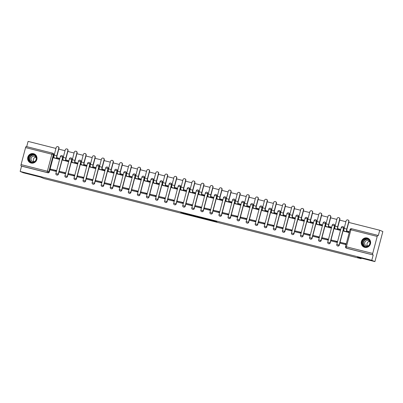 <?xml version="1.0" encoding="UTF-8"?>
<svg xmlns="http://www.w3.org/2000/svg" width="403" height="403" viewBox="0 0 403 403"><rect width="100%" height="100%" fill="white"/><g stroke="black" fill="none" stroke-linecap="round" stroke-linejoin="round"><path stroke-width="0.6" d="M210.003 220.199L217.005 221.967L214.215 220.804L207.429 219.066L212.411 220.713L210.003 220.199M56.682 174.978A1.244 1.199 -67.4 0 0 58.41 174.161L62.903 157.145A1.244 1.199 -67.4 0 0 62.133 155.674M65.744 177.265A1.244 1.199 -67.4 0 0 67.467 176.449L71.966 159.437A1.244 1.199 -67.4 0 0 71.19 157.961M74.807 179.557A1.244 1.199 -67.4 0 0 76.53 178.741L81.023 161.729A1.244 1.199 -67.4 0 0 80.252 160.253M83.864 181.844A1.244 1.199 -67.4 0 0 85.592 181.028L90.086 164.016A1.244 1.199 -67.4 0 0 89.315 162.54M92.927 184.136A1.244 1.199 -67.4 0 0 94.65 183.32L99.148 166.308A1.244 1.199 -67.4 0 0 98.377 164.832M101.989 186.428A1.244 1.199 -67.4 0 0 103.712 185.607L108.206 168.595A1.244 1.199 -67.4 0 0 107.435 167.119M111.052 188.715A1.244 1.199 -67.4 0 0 112.775 187.899L117.268 170.887A1.244 1.199 -67.4 0 0 116.497 169.411M120.109 191.007A1.244 1.199 -67.4 0 0 121.837 190.191L126.33 173.174A1.244 1.199 -67.4 0 0 125.56 171.698M129.172 193.294A1.244 1.199 -67.4 0 0 130.894 192.478L135.393 175.466A1.244 1.199 -67.4 0 0 134.617 173.99M138.234 195.586A1.244 1.199 -67.4 0 0 139.957 194.77L144.45 177.753A1.244 1.199 -67.4 0 0 143.68 176.277M147.291 197.873A1.244 1.199 -67.4 0 0 149.019 197.057L153.513 180.045A1.244 1.199 -67.4 0 0 152.742 178.569M156.354 200.165A1.244 1.199 -67.4 0 0 158.077 199.349L162.575 182.332A1.244 1.199 -67.4 0 0 161.799 180.856M165.416 202.452A1.244 1.199 -67.4 0 0 167.139 201.636L171.633 184.624A1.244 1.199 -67.4 0 0 170.862 183.148M174.474 204.744A1.244 1.199 -67.4 0 0 176.202 203.928L180.695 186.911A1.244 1.199 -67.4 0 0 179.924 185.44M183.536 207.031A1.244 1.199 -67.4 0 0 185.259 206.215L189.758 189.203A1.244 1.199 -67.4 0 0 188.987 187.727M192.599 209.323A1.244 1.199 -67.4 0 0 194.322 208.507L198.815 191.49A1.244 1.199 -67.4 0 0 198.044 190.02M201.661 211.61A1.244 1.199 -67.4 0 0 203.384 210.794L207.877 193.783A1.244 1.199 -67.4 0 0 207.107 192.307M210.719 213.902A1.244 1.199 -67.4 0 0 212.446 213.086L216.94 196.075A1.244 1.199 -67.4 0 0 216.169 194.599M219.781 216.189A1.244 1.199 -67.4 0 0 221.504 215.373L226.002 198.362A1.244 1.199 -67.4 0 0 225.227 196.886M228.844 218.481A1.244 1.199 -67.4 0 0 230.566 217.665L235.06 200.654A1.244 1.199 -67.4 0 0 234.289 199.178M237.901 220.773A1.244 1.199 -67.4 0 0 239.629 219.952L244.122 202.941A1.244 1.199 -67.4 0 0 243.352 201.465M246.963 223.061A1.244 1.199 -67.4 0 0 248.686 222.244L253.185 205.233A1.244 1.199 -67.4 0 0 252.414 203.757M256.026 225.353A1.244 1.199 -67.4 0 0 257.749 224.536L262.242 207.52A1.244 1.199 -67.4 0 0 261.471 206.044M265.083 227.64A1.244 1.199 -67.4 0 0 266.811 226.824L271.305 209.812A1.244 1.199 -67.4 0 0 270.534 208.336M274.146 229.932A1.244 1.199 -67.4 0 0 275.869 229.116L280.367 212.099A1.244 1.199 -67.4 0 0 279.596 210.623M283.208 232.219A1.244 1.199 -67.4 0 0 284.931 231.403L289.425 214.391A1.244 1.199 -67.4 0 0 288.654 212.915M292.271 234.511A1.244 1.199 -67.4 0 0 293.994 233.695L298.487 216.678A1.244 1.199 -67.4 0 0 297.716 215.202M301.328 236.798A1.244 1.199 -67.4 0 0 303.056 235.982L307.549 218.97A1.244 1.199 -67.4 0 0 306.779 217.494M310.391 239.09A1.244 1.199 -67.4 0 0 312.113 238.274L316.612 221.257A1.244 1.199 -67.4 0 0 315.836 219.786M319.453 241.377A1.244 1.199 -67.4 0 0 321.176 240.561L325.669 223.549A1.244 1.199 -67.4 0 0 324.899 222.073M328.51 243.669A1.244 1.199 -67.4 0 0 330.238 242.853L334.732 225.836A1.244 1.199 -67.4 0 0 333.961 224.365M337.573 245.956A1.244 1.199 -67.4 0 0 339.296 245.14L343.794 228.128A1.244 1.199 -67.4 0 0 343.024 226.652M364.715 247.361A4.856 4.67 -67.4 0 0 367.818 238.188A4.856 4.67 -67.4 0 0 361.521 241.201A4.856 4.67 -67.4 0 0 364.715 247.361M31.086 163.054A4.856 4.67 -67.4 0 0 34.184 153.881A4.856 4.67 -67.4 0 0 27.893 156.893A4.856 4.67 -67.4 0 0 31.086 163.054M183.073 213.237L191.319 215.479L187.803 214.104L180.66 212.326L190.085 215.101L183.073 213.237M350 229.604L345.507 246.616L346.399 246.807L350.892 229.791L350 229.604A1.244 1.244 0 0 1 351.512 228.718A1.244 0.338 -75.8 0 1 351.522 228.718L377.823 235.362A1.244 0.338 104.2 0 0 377.203 236.44L350.892 229.791A1.244 0.338 -75.8 0 1 351.512 228.718L377.807 235.362A1.244 0.338 104.2 0 1 377.833 235.367L378.321 235.569L379.727 230.249L382.85 231.549L374.906 261.607L357.597 257.235L361.098 258.691L44.083 178.579L40.582 177.124L23.273 172.751L20.15 171.451L371.788 260.308L373.193 254.988L346.394 248.137A1.244 1.199 112.6 0 1 346.232 248.087L346.721 248.288A1.244 1.199 112.6 0 0 346.877 248.339L346.394 248.137A1.244 0.338 104.2 0 1 346.399 246.807L372.71 253.452A1.244 0.338 104.2 0 0 372.704 254.787M374.906 261.607L371.788 260.308M201.162 217.958L209.051 219.957L205.535 218.587L198.372 216.794L201.162 217.958L201.283 217.514M199.752 217.625L192.296 215.721L189.506 214.552L197.349 216.537L199.772 217.544M53.841 154.858L51.881 154.233A1.244 0.338 -75.8 0 1 52.501 153.155A1.244 1.244 0 0 1 52.672 153.211L53.156 153.417A1.244 1.199 112.6 0 1 53.841 154.858L49.347 171.869L48.859 171.668A1.244 1.199 112.6 0 1 47.383 172.58L21.067 165.93A1.244 0.338 -75.8 0 1 21.072 164.595L25.57 147.584A1.244 0.338 -75.8 0 1 26.185 146.506A1.244 0.338 -75.8 0 1 26.2 146.511L52.486 153.155A1.244 0.338 -75.8 0 1 52.511 153.16A1.244 1.199 112.6 0 1 53.357 154.656L48.859 171.668L47.383 171.245L51.881 154.233L25.57 147.584M379.727 230.249L348.731 222.416M345.905 221.705L339.669 220.129M336.843 219.413L330.611 217.837M327.785 217.126L321.549 215.55M318.723 214.834L312.486 213.258M309.66 212.542L303.424 210.971M300.598 210.255L294.366 208.678M291.54 207.963L285.304 206.391M282.478 205.676L276.241 204.099M273.415 203.384L267.184 201.812M264.358 201.097L258.122 199.52M255.295 198.805L249.059 197.233M246.233 196.518L239.997 194.941M237.176 194.226L230.939 192.649M228.113 191.939L221.877 190.362M219.051 189.647L212.814 188.07M209.988 187.36L203.757 185.783M200.931 185.068L194.694 183.491M191.868 182.781L185.632 181.204M182.806 180.489L176.574 178.912M173.748 178.197L167.512 176.625M164.686 175.91L158.45 174.333M155.623 173.617L149.387 172.046M146.561 171.33L140.33 169.754M137.504 169.038L131.267 167.467M128.441 166.751L122.205 165.175M119.379 164.459L113.147 162.888M110.321 162.172L104.085 160.596M101.259 159.88L95.022 158.303M92.196 157.593L85.965 156.016M83.139 155.301L76.902 153.724M74.076 153.014L67.84 151.437M65.014 150.722L58.778 149.145M55.952 148.435L28.094 141.393L26.704 146.637M20.15 171.451L21.555 166.132L21.067 165.93M377.203 236.44L372.71 253.452M343.804 231.141L348.998 232.586L349.205 231.675M340.595 243.286L345.819 244.611L346.056 243.709L341.129 242.51M331.533 240.994L336.757 242.319L336.999 241.417L332.072 240.223M334.742 228.849L339.936 230.294L340.147 229.388M322.471 238.707L327.699 240.032L327.936 239.13L323.01 237.931M325.679 226.562L330.873 228.007L331.085 227.096M313.413 236.415L318.637 237.74L318.874 236.838L313.947 235.644M316.622 224.27L321.816 225.715L322.022 224.809M304.351 234.123L309.575 235.453L309.816 234.551L304.89 233.352M307.56 221.982L312.753 223.428L312.965 222.516M295.288 231.836L300.517 233.161L300.754 232.259L295.827 231.065M298.497 219.69L303.691 221.136L303.902 220.229M286.226 229.544L291.455 230.869L291.691 229.967L286.765 228.773M289.435 217.403L294.633 218.849L294.84 217.937M277.168 227.257L282.392 228.582L282.634 227.68L277.702 226.481M280.377 215.111L285.571 216.557L285.777 215.65M268.106 224.965L273.335 226.29L273.572 225.388L268.645 224.194M271.315 212.824L276.508 214.27L276.72 213.358M259.043 222.678L264.272 224.003L264.509 223.101L259.582 221.902M262.252 210.532L267.446 211.978L267.657 211.071M249.986 220.386L255.21 221.71L255.447 220.809L250.52 219.615M253.195 208.245L258.388 209.691L258.595 208.779M240.923 218.099L246.147 219.423L246.389 218.522L241.462 217.323M244.132 205.953L249.326 207.399L249.538 206.492M231.861 215.806L237.09 217.131L237.327 216.23L232.4 215.036M235.07 203.666L240.264 205.107L240.475 204.2M222.804 213.519L228.027 214.844L228.264 213.943L223.338 212.744M226.007 201.374L231.206 202.82L231.413 201.908M213.741 211.227L218.965 212.552L219.207 211.651L214.275 210.457M216.95 199.082L222.144 200.528L222.355 199.621M204.679 208.94L209.908 210.265L210.144 209.364L205.218 208.165M207.888 196.795L213.081 198.241L213.293 197.329M195.616 206.648L200.845 207.973L201.082 207.071L196.155 205.878M198.825 194.503L204.024 195.949L204.23 195.042M186.559 204.361L191.783 205.686L192.024 204.784L187.093 203.586M189.768 192.216L194.961 193.662L195.168 192.75M177.496 202.069L182.725 203.394L182.962 202.492L178.035 201.299M180.705 189.924L185.899 191.37L186.11 190.463M168.434 199.777L173.663 201.107L173.9 200.205L168.973 199.006M171.643 187.637L176.836 189.083L177.048 188.171M159.376 197.49L164.6 198.815L164.837 197.913L159.91 196.719M162.585 185.345L167.779 186.791L167.986 185.884M150.314 195.198L155.538 196.523L155.78 195.621L150.853 194.427M153.523 183.058L158.717 184.503L158.928 183.592M141.251 192.911L146.48 194.236L146.717 193.334L141.791 192.135M144.46 180.766L149.654 182.211L149.866 181.305M132.194 190.619L137.418 191.944L137.655 191.042L132.728 189.848M135.398 178.479L140.597 179.924L140.803 179.013M123.132 188.332L128.356 189.657L128.597 188.755L123.666 187.556M126.341 176.187L131.534 177.632L131.741 176.726M114.069 186.04L119.298 187.365L119.535 186.463L114.608 185.269M117.278 173.9L122.472 175.345L122.683 174.434M105.007 183.753L110.236 185.078L110.472 184.176L105.546 182.977M108.216 171.607L113.414 173.053L113.621 172.146M95.949 181.461L101.173 182.786L101.41 181.884L96.483 180.69M99.158 169.32L104.352 170.761L104.558 169.854M86.887 179.174L92.111 180.499L92.352 179.597L87.426 178.398M90.096 167.028L95.289 168.474L95.501 167.562M77.824 176.882L83.053 178.207L83.29 177.305L78.363 176.111M81.033 164.736L86.227 166.182L86.438 165.275M68.767 174.595L73.991 175.92L74.228 175.018L69.301 173.819M71.976 162.449L77.169 163.895L77.376 162.983M59.704 172.303L64.928 173.628L65.17 172.726L60.243 171.532M62.913 160.157L68.107 161.603L68.319 160.696M50.642 170.016L55.871 171.34L56.108 170.439L51.181 169.24M53.851 157.87L59.045 159.316L59.256 158.404M361.098 258.691L361.239 258.152M21.555 166.132L47.866 172.781A1.244 1.199 -67.4 0 0 49.347 171.869M373.193 254.988L346.877 248.339M207.772 219.62L202.9 218.013L207.772 219.62M195.838 216.537L198.941 217.338L195.838 216.537M347.955 219.952L348.162 220.038A1.4 1.345 112.6 0 1 348.933 221.66L348.726 221.579A1.4 1.345 -67.4 0 0 347.955 219.952A1.4 1.345 -67.4 0 0 346.112 220.915L344.137 228.4A2.489 0.675 104.2 0 0 344.127 231.065L343.185 230.884L344.615 231.478M343.185 230.884L343.391 230.103L343.87 230.224M348.726 221.579L346.751 229.06A2.489 0.675 104.2 0 0 346.741 231.725L347.079 231.866L347.285 231.085L346.948 230.944A1.683 0.453 -75.8 0 1 346.953 229.146L348.933 221.66M347.285 231.085L348.565 231.408L348.358 232.188L349.028 232.471M349.235 231.69L348.565 231.408M346.026 243.83L340.344 242.314L340.137 243.095L345.789 244.601M340.137 243.095L340.621 243.296M345.512 243.619L345.306 244.399M347.079 231.866L348.358 232.188M368.936 245.613A4.201 4.04 112.6 0 1 363.189 245.744A4.201 4.04 112.6 0 1 363.219 239.835A4.201 4.04 112.6 0 1 368.967 239.704A4.201 4.04 112.6 0 1 368.936 245.613M363.511 240.082A3.889 3.743 -67.4 0 0 364.665 246.349A3.889 3.743 -67.4 0 0 368.805 245.432A3.889 3.743 -67.4 0 0 367.652 239.165A3.889 3.743 -67.4 0 0 363.511 240.082M367.546 245.966A2.771 2.665 112.6 0 1 369.415 241.478M369.919 242.566A2.771 2.665 -67.4 0 0 365.415 241.332A2.771 2.665 -67.4 0 0 368.674 245.558M368.775 238.732A4.821 4.64 -67.4 0 0 362.796 239.412A4.821 4.64 -67.4 0 0 365.148 247.447M35.308 161.301A4.201 4.04 112.6 0 1 29.56 161.437A4.201 4.04 112.6 0 1 29.59 155.528A4.201 4.04 112.6 0 1 35.338 155.397A4.201 4.04 112.6 0 1 35.308 161.301M29.882 155.775A3.889 3.743 -67.4 0 0 31.036 162.041A3.889 3.743 -67.4 0 0 35.177 161.119A3.889 3.743 -67.4 0 0 34.018 154.858A3.889 3.743 -67.4 0 0 29.882 155.775M33.917 161.658A2.771 2.665 112.6 0 1 35.786 157.17M36.29 158.258A2.771 2.665 -67.4 0 0 31.787 157.024A2.771 2.665 -67.4 0 0 35.046 161.25M35.142 154.425A4.821 4.64 -67.4 0 0 29.167 155.1A4.821 4.64 -67.4 0 0 31.52 163.139M338.898 217.665L339.099 217.751A1.4 1.345 112.6 0 1 339.87 219.373L339.664 219.287A1.4 1.345 -67.4 0 0 338.898 217.665A1.4 1.345 -67.4 0 0 337.054 218.628L335.074 226.113A2.489 0.675 104.2 0 0 335.064 228.778L334.127 228.597L335.558 229.191M334.127 228.597L334.334 227.811L334.807 227.932M339.664 219.287L337.689 226.773A2.489 0.675 104.2 0 0 337.679 229.438L338.016 229.579L338.223 228.798L337.885 228.657A1.683 0.453 -75.8 0 1 337.89 226.859L339.87 219.373M338.223 228.798L339.502 229.121L339.296 229.901L339.966 230.178M340.172 229.398L339.502 229.121M336.963 241.543L331.281 240.022L331.075 240.803L336.732 242.314M331.075 240.803L331.563 241.004M336.45 241.326L336.243 242.112M338.016 229.579L339.296 229.901M329.835 215.373L330.037 215.459A1.4 1.345 112.6 0 1 330.808 217.081L330.606 216.995A1.4 1.345 -67.4 0 0 329.835 215.373A1.4 1.345 -67.4 0 0 327.992 216.335L326.012 223.821A2.489 0.675 104.2 0 0 326.007 226.486L325.065 226.305L326.495 226.899M325.065 226.305L325.271 225.524L325.75 225.645M330.606 216.995L328.626 224.481A2.489 0.675 104.2 0 0 328.621 227.146L328.959 227.287L329.165 226.506L328.828 226.365A1.683 0.453 -75.8 0 1 328.833 224.567L330.808 217.081M329.165 226.506L330.44 226.829L330.233 227.609L330.903 227.891M331.11 227.111L330.44 226.829M327.906 239.251L322.219 237.735L322.012 238.516L327.669 240.022M322.012 238.516L322.501 238.717M327.387 239.039L327.181 239.82M328.959 227.287L330.233 227.609M320.773 213.086L320.979 213.172A1.4 1.345 112.6 0 1 321.745 214.794L321.544 214.708A1.4 1.345 -67.4 0 0 320.773 213.086A1.4 1.345 -67.4 0 0 318.929 214.048L316.954 221.534A2.489 0.675 104.2 0 0 316.944 224.199L316.002 224.018L317.433 224.612M316.002 224.018L316.209 223.232L316.687 223.353M321.544 214.708L319.564 222.194A2.489 0.675 104.2 0 0 319.559 224.859L319.896 225L320.103 224.219L319.765 224.078A1.683 0.453 -75.8 0 1 319.77 222.28L321.745 214.794M320.103 224.219L321.382 224.542L321.176 225.322L321.846 225.599M322.052 224.819L321.382 224.542M318.844 236.964L313.161 235.443L312.955 236.223L318.607 237.735M312.955 236.223L313.438 236.425M318.33 236.747L318.123 237.528M319.896 225L321.176 225.322M311.715 210.794L311.917 210.88A1.4 1.345 112.6 0 1 312.688 212.502L312.481 212.416A1.4 1.345 -67.4 0 0 311.715 210.794A1.4 1.345 -67.4 0 0 309.867 211.756L307.892 219.242A2.489 0.675 104.2 0 0 307.882 221.907L306.945 221.726L308.371 222.32M306.945 221.726L307.151 220.945L307.625 221.066M312.481 212.416L310.506 219.902A2.489 0.675 104.2 0 0 310.496 222.567L310.834 222.708L311.04 221.927L310.703 221.786A1.683 0.453 -75.8 0 1 310.708 219.988L312.688 212.502M311.04 221.927L312.32 222.249L312.113 223.03L312.783 223.312M312.99 222.532L312.32 222.249M309.781 234.672L304.099 233.151L303.892 233.936L309.549 235.443M303.892 233.936L304.376 234.138M309.267 234.46L309.061 235.241M310.834 222.708L312.113 223.03M302.653 208.507L302.855 208.588A1.4 1.345 112.6 0 1 303.625 210.215L303.424 210.129A1.4 1.345 -67.4 0 0 302.653 208.507A1.4 1.345 -67.4 0 0 300.809 209.469L298.83 216.955A2.489 0.675 104.2 0 0 298.825 219.62L297.882 219.434L299.313 220.028M297.882 219.434L298.089 218.653L298.563 218.774M303.424 210.129L301.444 217.615A2.489 0.675 104.2 0 0 301.434 220.28L301.771 220.421L301.978 219.64L301.64 219.499A1.683 0.453 -75.8 0 1 301.645 217.696L303.625 210.215M301.978 219.64L303.257 219.962L303.051 220.743L303.721 221.02M303.927 220.24L303.257 219.962M300.719 232.385L295.036 230.864L294.83 231.644L300.487 233.156M294.83 231.644L295.318 231.846M300.205 232.168L299.998 232.949M301.771 220.421L303.051 220.743M293.591 206.215L293.797 206.301A1.4 1.345 112.6 0 1 294.563 207.923L294.361 207.837A1.4 1.345 -67.4 0 0 293.591 206.215A1.4 1.345 -67.4 0 0 291.747 207.177L289.767 214.663A2.489 0.675 104.2 0 0 289.762 217.328L288.82 217.146L290.251 217.741M288.82 217.146L289.027 216.366L289.505 216.487M294.361 207.837L292.382 215.323A2.489 0.675 104.2 0 0 292.377 217.988L292.714 218.129L292.921 217.348L292.583 217.207A1.683 0.453 -75.8 0 1 292.588 215.409L294.563 207.923M292.921 217.348L294.195 217.67L293.989 218.451L294.664 218.733M294.87 217.952L294.195 217.67M291.661 230.093L285.974 228.572L285.767 229.357L291.424 230.864M285.767 229.357L286.256 229.559M291.147 229.881L290.941 230.662M292.714 218.129L293.989 218.451M284.528 203.928L284.735 204.009A1.4 1.345 112.6 0 1 285.505 205.636L285.299 205.55A1.4 1.345 -67.4 0 0 284.528 203.928A1.4 1.345 -67.4 0 0 282.684 204.89L280.71 212.371A2.489 0.675 104.2 0 0 280.7 215.041L279.763 214.854L281.188 215.449M279.763 214.854L279.969 214.074L280.443 214.195M285.299 205.55L283.324 213.036A2.489 0.675 104.2 0 0 283.314 215.701L283.652 215.842L283.858 215.056L283.521 214.92A1.683 0.453 -75.8 0 1 283.526 213.116L285.505 205.636M283.858 215.056L285.138 215.383L284.931 216.164L285.601 216.441M285.808 215.66L285.138 215.383M282.599 227.806L276.916 226.285L276.71 227.065L282.362 228.577M276.71 227.065L277.193 227.267M282.085 227.589L281.878 228.37M283.652 215.842L284.931 216.164M275.471 201.636L275.672 201.722A1.4 1.345 112.6 0 1 276.443 203.344L276.236 203.258A1.4 1.345 -67.4 0 0 275.471 201.636A1.4 1.345 -67.4 0 0 273.627 202.598L271.647 210.084A2.489 0.675 104.2 0 0 271.642 212.749L270.7 212.567L272.131 213.162M270.7 212.567L270.907 211.787L271.38 211.907M276.236 203.258L274.262 210.744A2.489 0.675 104.2 0 0 274.252 213.409L274.589 213.55L274.796 212.769L274.458 212.628A1.683 0.453 -75.8 0 1 274.463 210.829L276.443 203.344M274.796 212.769L276.075 213.091L275.869 213.872L276.539 214.154M276.745 213.368L276.075 213.091M273.536 225.514L267.854 223.992L267.647 224.778L273.305 226.285M267.647 224.778L268.136 224.98M273.022 225.302L272.816 226.083M274.589 213.55L275.869 213.872M266.408 199.349L266.615 199.43A1.4 1.345 112.6 0 1 267.38 201.057L267.179 200.971A1.4 1.345 -67.4 0 0 266.408 199.349A1.4 1.345 -67.4 0 0 264.564 200.311L262.585 207.792A2.489 0.675 104.2 0 0 262.58 210.462L261.638 210.275L263.068 210.87M261.638 210.275L261.844 209.495L262.323 209.615M267.179 200.971L265.199 208.457A2.489 0.675 104.2 0 0 265.194 211.122L265.532 211.263L265.738 210.477L265.401 210.341A1.683 0.453 -75.8 0 1 265.406 208.537L267.38 201.057M265.738 210.477L267.013 210.799L266.806 211.585L267.481 211.862M267.688 211.081L267.013 210.799M264.479 223.227L258.791 221.705L258.585 222.486L264.242 223.992M258.585 222.486L259.074 222.688M263.965 223.01L263.758 223.791M265.532 211.263L266.806 211.585M257.346 197.057L257.552 197.143A1.4 1.345 112.6 0 1 258.323 198.765L258.116 198.679A1.4 1.345 -67.4 0 0 257.346 197.057A1.4 1.345 -67.4 0 0 255.502 198.019L253.527 205.505A2.489 0.675 104.2 0 0 253.517 208.17L252.575 207.988L254.006 208.583M252.575 207.988L252.782 207.207L253.26 207.328M258.116 198.679L256.137 206.165A2.489 0.675 104.2 0 0 256.132 208.83L256.469 208.971L256.676 208.19L256.338 208.049A1.683 0.453 -75.8 0 1 256.343 206.25L258.323 198.765M256.676 208.19L257.955 208.512L257.749 209.293L258.419 209.575M258.625 208.789L257.955 208.512M255.416 220.935L249.734 219.413L249.528 220.194L255.18 221.705M249.528 220.194L250.011 220.401M254.903 220.723L254.696 221.504M256.469 208.971L257.749 209.293M248.288 194.765L248.49 194.851A1.4 1.345 112.6 0 1 249.261 196.473L249.054 196.392A1.4 1.345 -67.4 0 0 248.288 194.765A1.4 1.345 -67.4 0 0 246.44 195.732L244.465 203.213A2.489 0.675 104.2 0 0 244.455 205.883L243.518 205.696L244.948 206.291M243.518 205.696L243.724 204.915L244.198 205.036M249.054 196.392L247.079 203.873A2.489 0.675 104.2 0 0 247.069 206.543L247.407 206.679L247.613 205.898L247.276 205.757A1.683 0.453 -75.8 0 1 247.281 203.958L249.261 196.473M247.613 205.898L248.893 206.22L248.686 207.006L249.356 207.283M249.563 206.502L248.893 206.22M246.354 218.648L240.672 217.126L240.465 217.907L246.122 219.413M240.465 217.907L240.954 218.109M245.84 218.431L245.634 219.212M247.407 206.679L248.686 207.006M239.226 192.478L239.427 192.563A1.4 1.345 112.6 0 1 240.198 194.186L239.997 194.1A1.4 1.345 -67.4 0 0 239.226 192.478A1.4 1.345 -67.4 0 0 237.382 193.44L235.402 200.926A2.489 0.675 104.2 0 0 235.397 203.591L234.455 203.409L235.886 204.004M234.455 203.409L234.662 202.628L235.14 202.744M239.997 194.1L238.017 201.586A2.489 0.675 104.2 0 0 238.012 204.25L238.349 204.392L238.556 203.611L238.218 203.47A1.683 0.453 -75.8 0 1 238.223 201.671L240.198 194.186M238.556 203.611L239.83 203.933L239.624 204.714L240.294 204.991M240.5 204.21L239.83 203.933M237.296 216.356L231.609 214.834L231.403 215.615L237.06 217.126M231.403 215.615L231.891 215.822M236.778 216.144L236.571 216.925M238.349 204.392L239.624 204.714M230.163 190.186L230.37 190.271A1.4 1.345 112.6 0 1 231.136 191.893L230.934 191.813A1.4 1.345 -67.4 0 0 230.163 190.186A1.4 1.345 -67.4 0 0 228.32 191.148L226.345 198.634A2.489 0.675 104.2 0 0 226.335 201.299L225.393 201.117L226.824 201.712M225.393 201.117L225.599 200.336L226.078 200.457M230.934 191.813L228.954 199.294A2.489 0.675 104.2 0 0 228.949 201.963L229.287 202.099L229.493 201.319L229.156 201.178A1.683 0.453 -75.8 0 1 229.161 199.379L231.136 191.893M229.493 201.319L230.768 201.641L230.561 202.427L231.236 202.704M231.443 201.923L230.768 201.641M228.234 214.064L222.552 212.547L222.345 213.328L227.997 214.834M222.345 213.328L222.829 213.53M227.72 213.852L227.514 214.633M229.287 202.099L230.561 202.427M221.106 187.899L221.307 187.984A1.4 1.345 112.6 0 1 222.078 189.606L221.872 189.521A1.4 1.345 -67.4 0 0 221.106 187.899A1.4 1.345 -67.4 0 0 219.257 188.861L217.282 196.347A2.489 0.675 104.2 0 0 217.272 199.011L216.335 198.83L217.761 199.425M216.335 198.83L216.542 198.049L217.016 198.165M221.872 189.521L219.897 197.007A2.489 0.675 104.2 0 0 219.887 199.671L220.224 199.812L220.431 199.032L220.093 198.891A1.683 0.453 -75.8 0 1 220.098 197.092L222.078 189.606M220.431 199.032L221.71 199.354L221.504 200.135L222.174 200.412M222.38 199.631L221.71 199.354M219.172 211.776L213.489 210.255L213.283 211.036L218.94 212.547M213.283 211.036L213.766 211.237M218.658 211.56L218.451 212.346M220.224 199.812L221.504 200.135M212.043 185.607L212.245 185.692A1.4 1.345 112.6 0 1 213.016 187.314L212.814 187.234A1.4 1.345 -67.4 0 0 212.043 185.607A1.4 1.345 -67.4 0 0 210.2 186.569L208.22 194.055A2.489 0.675 104.2 0 0 208.215 196.719L207.273 196.538L208.704 197.132M207.273 196.538L207.48 195.757L207.953 195.878M212.814 187.234L210.834 194.714A2.489 0.675 104.2 0 0 210.824 197.379L211.162 197.52L211.368 196.74L211.031 196.599A1.683 0.453 -75.8 0 1 211.036 194.8L213.016 187.314M211.368 196.74L212.648 197.062L212.441 197.843L213.111 198.125M213.318 197.344L212.648 197.062M210.109 209.484L204.427 207.968L204.22 208.749L209.877 210.255M204.22 208.749L204.709 208.95M209.595 209.273L209.389 210.054M211.162 197.52L212.441 197.843M202.981 183.32L203.188 183.405A1.4 1.345 112.6 0 1 203.953 185.027L203.752 184.942A1.4 1.345 -67.4 0 0 202.981 183.32A1.4 1.345 -67.4 0 0 201.137 184.282L199.158 191.768A2.489 0.675 104.2 0 0 199.153 194.432L198.211 194.251L199.641 194.845M198.211 194.251L198.417 193.465L198.896 193.586M203.752 184.942L201.772 192.427A2.489 0.675 104.2 0 0 201.767 195.092L202.105 195.233L202.311 194.453L201.974 194.311A1.683 0.453 -75.8 0 1 201.979 192.513L203.953 185.027M202.311 194.453L203.586 194.775L203.379 195.556L204.054 195.833M204.261 195.052L203.586 194.775M201.052 207.197L195.364 205.676L195.158 206.457L200.815 207.968M195.158 206.457L195.646 206.658M200.538 206.981L200.331 207.767M202.105 195.233L203.379 195.556M193.919 181.028L194.125 181.113A1.4 1.345 112.6 0 1 194.896 182.735L194.689 182.65A1.4 1.345 -67.4 0 0 193.919 181.028A1.4 1.345 -67.4 0 0 192.075 181.99L190.1 189.475A2.489 0.675 104.2 0 0 190.09 192.14L189.148 191.959L190.579 192.553M189.148 191.959L189.355 191.178L189.833 191.299M194.689 182.65L192.715 190.135A2.489 0.675 104.2 0 0 192.705 192.8L193.042 192.941L193.249 192.16L192.911 192.019A1.683 0.453 -75.8 0 1 192.916 190.221L194.896 182.735M193.249 192.16L194.528 192.483L194.322 193.264L194.992 193.546M195.198 192.765L194.528 192.483M191.989 204.905L186.307 203.389L186.1 204.17L191.752 205.676M186.1 204.17L186.584 204.371M191.475 204.694L191.269 205.475M193.042 192.941L194.322 193.264M184.861 178.741L185.063 178.826A1.4 1.345 112.6 0 1 185.833 180.448L185.627 180.363A1.4 1.345 -67.4 0 0 184.861 178.741A1.4 1.345 -67.4 0 0 183.017 179.703L181.038 187.188A2.489 0.675 104.2 0 0 181.028 189.853L180.091 189.672L181.521 190.266M180.091 189.672L180.297 188.886L180.771 189.007M185.627 180.363L183.652 187.848A2.489 0.675 104.2 0 0 183.642 190.513L183.98 190.654L184.186 189.873L183.849 189.732A1.683 0.453 -75.8 0 1 183.854 187.934L185.833 180.448M184.186 189.873L185.466 190.196L185.259 190.977L185.929 191.254M186.136 190.473L185.466 190.196M182.927 202.618L177.244 201.097L177.038 201.878L182.695 203.389M177.038 201.878L177.527 202.079M182.413 202.402L182.206 203.183M183.98 190.654L185.259 190.977M175.799 176.449L176 176.534A1.4 1.345 112.6 0 1 176.771 178.156L176.569 178.071A1.4 1.345 -67.4 0 0 175.799 176.449A1.4 1.345 -67.4 0 0 173.955 177.411L171.975 184.896A2.489 0.675 104.2 0 0 171.97 187.561L171.028 187.38L172.459 187.974M171.028 187.38L171.235 186.599L171.713 186.72M176.569 178.071L174.59 185.556A2.489 0.675 104.2 0 0 174.585 188.221L174.922 188.362L175.129 187.581L174.791 187.44A1.683 0.453 -75.8 0 1 174.796 185.642L176.771 178.156M175.129 187.581L176.403 187.904L176.197 188.685L176.872 188.967M177.078 188.186L176.403 187.904M173.869 200.326L168.182 198.805L167.975 199.591L173.633 201.097M167.975 199.591L168.464 199.792M173.35 200.115L173.144 200.896M174.922 188.362L176.197 188.685M166.736 174.161L166.943 174.242A1.4 1.345 112.6 0 1 167.713 175.869L167.507 175.784A1.4 1.345 -67.4 0 0 166.736 174.161A1.4 1.345 -67.4 0 0 164.892 175.124L162.918 182.609A2.489 0.675 104.2 0 0 162.908 185.274L161.966 185.088L163.396 185.682M161.966 185.088L162.172 184.307L162.651 184.428M167.507 175.784L165.527 183.269A2.489 0.675 104.2 0 0 165.522 185.934L165.86 186.075L166.066 185.294L165.729 185.153A1.683 0.453 -75.8 0 1 165.734 183.35L167.713 175.869M166.066 185.294L167.346 185.617L167.139 186.398L167.809 186.675M168.016 185.894L167.346 185.617M164.807 198.039L159.125 196.518L158.918 197.299L164.57 198.81M158.918 197.299L159.402 197.5M164.293 197.823L164.086 198.603M165.86 186.075L167.139 186.398M157.679 171.869L157.88 171.955A1.4 1.345 112.6 0 1 158.651 173.577L158.444 173.492A1.4 1.345 -67.4 0 0 157.679 171.869A1.4 1.345 -67.4 0 0 155.83 172.832L153.855 180.317A2.489 0.675 104.2 0 0 153.845 182.982L152.908 182.801L154.339 183.395M152.908 182.801L153.115 182.02L153.588 182.141M158.444 173.492L156.47 180.977A2.489 0.675 104.2 0 0 156.46 183.642L156.797 183.783L157.004 183.002L156.666 182.861A1.683 0.453 -75.8 0 1 156.671 181.063L158.651 173.577M157.004 183.002L158.283 183.325L158.077 184.106L158.747 184.388M158.953 183.607L158.283 183.325M155.744 195.747L150.062 194.226L149.856 195.012L155.513 196.518M149.856 195.012L150.339 195.213M155.231 195.536L155.024 196.316M156.797 183.783L158.077 184.106M148.616 169.582L148.818 169.663A1.4 1.345 112.6 0 1 149.589 171.29L149.387 171.204A1.4 1.345 -67.4 0 0 148.616 169.582A1.4 1.345 -67.4 0 0 146.773 170.545L144.793 178.025A2.489 0.675 104.2 0 0 144.788 180.695L143.846 180.509L145.276 181.103M143.846 180.509L144.052 179.728L144.531 179.849M149.387 171.204L147.407 178.69A2.489 0.675 104.2 0 0 147.402 181.355L147.74 181.496L147.941 180.71L147.609 180.574A1.683 0.453 -75.8 0 1 147.614 178.771L149.589 171.29M147.941 180.71L149.221 181.038L149.014 181.818L149.684 182.096M149.891 181.315L149.221 181.038M146.682 193.46L141 191.939L140.793 192.72L146.45 194.231M140.793 192.72L141.282 192.921M146.168 193.244L145.962 194.024M147.74 181.496L149.014 181.818M139.554 167.29L139.76 167.376A1.4 1.345 112.6 0 1 140.526 168.998L140.325 168.912A1.4 1.345 -67.4 0 0 139.554 167.29A1.4 1.345 -67.4 0 0 137.71 168.252L135.73 175.738A2.489 0.675 104.2 0 0 135.725 178.403L134.783 178.222L136.214 178.816M134.783 178.222L134.99 177.441L135.468 177.562M140.325 168.912L138.345 176.398A2.489 0.675 104.2 0 0 138.34 179.063L138.677 179.204L138.884 178.423L138.546 178.282A1.683 0.453 -75.8 0 1 138.551 176.484L140.526 168.998M138.884 178.423L140.158 178.746L139.952 179.526L140.627 179.809M140.833 179.023L140.158 178.746M137.625 191.168L131.937 189.647L131.731 190.428L137.388 191.939M131.731 190.428L132.219 190.634M137.111 190.957L136.904 191.737M138.677 179.204L139.952 179.526M130.491 165.003L130.698 165.084A1.4 1.345 112.6 0 1 131.469 166.711L131.262 166.625A1.4 1.345 -67.4 0 0 130.491 165.003A1.4 1.345 -67.4 0 0 128.648 165.965L126.673 173.446A2.489 0.675 104.2 0 0 126.663 176.116L125.726 175.93L127.152 176.524M125.726 175.93L125.932 175.149L126.406 175.27M131.262 166.625L129.287 174.111A2.489 0.675 104.2 0 0 129.277 176.776L129.615 176.917L129.821 176.131L129.484 175.995A1.683 0.453 -75.8 0 1 129.489 174.192L131.469 166.711M129.821 176.131L131.101 176.454L130.894 177.239L131.564 177.516M131.771 176.736L131.101 176.454M128.562 188.881L122.88 187.36L122.673 188.141L128.33 189.647M122.673 188.141L123.157 188.342M128.048 188.664L127.842 189.445M129.615 176.917L130.894 177.239M121.434 162.711L121.635 162.797A1.4 1.345 112.6 0 1 122.406 164.419L122.205 164.333A1.4 1.345 -67.4 0 0 121.434 162.711A1.4 1.345 -67.4 0 0 119.59 163.673L117.611 171.159A2.489 0.675 104.2 0 0 117.605 173.824L116.663 173.643L118.094 174.237M116.663 173.643L116.87 172.862L117.344 172.983M122.205 164.333L120.225 171.819A2.489 0.675 104.2 0 0 120.215 174.484L120.552 174.625L120.759 173.844L120.421 173.703A1.683 0.453 -75.8 0 1 120.426 171.905L122.406 164.419M120.759 173.844L122.038 174.167L121.832 174.947L122.502 175.229M122.708 174.444L122.038 174.167M119.5 186.589L113.817 185.068L113.611 185.848L119.268 187.36M113.611 185.848L114.099 186.055M118.986 186.377L118.779 187.158M120.552 174.625L121.832 174.947M112.372 160.419L112.578 160.505A1.4 1.345 112.6 0 1 113.344 162.127L113.142 162.046A1.4 1.345 -67.4 0 0 112.372 160.419A1.4 1.345 -67.4 0 0 110.528 161.386L108.548 168.867A2.489 0.675 104.2 0 0 108.543 171.537L107.601 171.351L109.032 171.945M107.601 171.351L107.808 170.57L108.286 170.691M113.142 162.046L111.163 169.527A2.489 0.675 104.2 0 0 111.157 172.197L111.495 172.333L111.702 171.552L111.364 171.411A1.683 0.453 -75.8 0 1 111.369 169.613L113.344 162.127M111.702 171.552L112.976 171.874L112.769 172.66L113.445 172.937M113.651 172.157L112.976 171.874M110.442 184.302L104.755 182.781L104.548 183.561L110.205 185.068M104.548 183.561L105.037 183.763M109.928 184.085L109.722 184.866M111.495 172.333L112.769 172.66M103.309 158.132L103.516 158.218A1.4 1.345 112.6 0 1 104.286 159.84L104.08 159.754A1.4 1.345 -67.4 0 0 103.309 158.132A1.4 1.345 -67.4 0 0 101.465 159.094L99.491 166.58A2.489 0.675 104.2 0 0 99.481 169.245L98.539 169.064L99.969 169.658M98.539 169.064L98.745 168.283L99.224 168.399M104.08 159.754L102.105 167.24A2.489 0.675 104.2 0 0 102.095 169.905L102.433 170.046L102.639 169.265L102.302 169.124A1.683 0.453 -75.8 0 1 102.307 167.326L104.286 159.84M102.639 169.265L103.919 169.587L103.712 170.368L104.382 170.645M104.589 169.864L103.919 169.587M101.38 182.01L95.697 180.489L95.491 181.269L101.143 182.781M95.491 181.269L95.974 181.476M100.866 181.798L100.659 182.579M102.433 170.046L103.712 170.368M94.252 155.84L94.453 155.926A1.4 1.345 112.6 0 1 95.224 157.548L95.017 157.467A1.4 1.345 -67.4 0 0 94.252 155.84A1.4 1.345 -67.4 0 0 92.408 156.802L90.428 164.288A2.489 0.675 104.2 0 0 90.418 166.953L89.481 166.771L90.912 167.366M89.481 166.771L89.688 165.991L90.161 166.112M95.017 157.467L93.043 164.948A2.489 0.675 104.2 0 0 93.033 167.618L93.37 167.754L93.577 166.973L93.239 166.832A1.683 0.453 -75.8 0 1 93.244 165.034L95.224 157.548M93.577 166.973L94.856 167.295L94.65 168.081L95.32 168.358M95.526 167.577L94.856 167.295M92.317 179.718L86.635 178.202L86.428 178.982L92.086 180.489M86.428 178.982L86.917 179.184M91.803 179.506L91.597 180.287M93.37 167.754L94.65 168.081M85.189 153.553L85.391 153.639A1.4 1.345 112.6 0 1 86.161 155.261L85.96 155.175A1.4 1.345 -67.4 0 0 85.189 153.553A1.4 1.345 -67.4 0 0 83.345 154.515L81.366 162.001A2.489 0.675 104.2 0 0 81.361 164.666L80.419 164.484L81.849 165.079M80.419 164.484L80.625 163.704L81.104 163.82M85.96 155.175L83.98 162.661A2.489 0.675 104.2 0 0 83.975 165.326L84.313 165.467L84.519 164.686L84.182 164.545A1.683 0.453 -75.8 0 1 84.187 162.747L86.161 155.261M84.519 164.686L85.794 165.008L85.587 165.789L86.262 166.066M86.464 165.285L85.794 165.008M83.26 177.431L77.572 175.91L77.366 176.69L83.023 178.202M77.366 176.69L77.855 176.892M82.741 177.214L82.534 178M84.313 165.467L85.587 165.789M76.127 151.261L76.333 151.347A1.4 1.345 112.6 0 1 77.099 152.969L76.897 152.888A1.4 1.345 -67.4 0 0 76.127 151.261A1.4 1.345 -67.4 0 0 74.283 152.223L72.308 159.709A2.489 0.675 104.2 0 0 72.298 162.374L71.356 162.192L72.787 162.787M71.356 162.192L71.563 161.412L72.041 161.532M76.897 152.888L74.918 160.369A2.489 0.675 104.2 0 0 74.913 163.034L75.25 163.175L75.457 162.394L75.119 162.253A1.683 0.453 -75.8 0 1 75.124 160.454L77.099 152.969M75.457 162.394L76.736 162.716L76.53 163.497L77.2 163.779M77.406 162.998L76.736 162.716M74.197 175.139L68.515 173.622L68.308 174.403L73.961 175.91M68.308 174.403L68.792 174.605M73.684 174.927L73.477 175.708M75.25 163.175L76.53 163.497M67.069 148.974L67.271 149.06A1.4 1.345 112.6 0 1 68.042 150.682L67.835 150.596A1.4 1.345 -67.4 0 0 67.069 148.974A1.4 1.345 -67.4 0 0 65.221 149.936L63.246 157.422A2.489 0.675 104.2 0 0 63.236 160.087L62.299 159.905L63.729 160.5M62.299 159.905L62.505 159.12L62.979 159.24M67.835 150.596L65.86 158.082A2.489 0.675 104.2 0 0 65.85 160.747L66.188 160.888L66.394 160.107L66.057 159.966A1.683 0.453 -75.8 0 1 66.062 158.167L68.042 150.682M66.394 160.107L67.674 160.429L67.467 161.21L68.137 161.487M68.344 160.706L67.674 160.429M65.135 172.852L59.453 171.33L59.246 172.111L64.903 173.622M59.246 172.111L59.73 172.313M64.621 172.635L64.415 173.421M66.188 160.888L67.467 161.21M58.007 146.682L58.208 146.768A1.4 1.345 112.6 0 1 58.979 148.39L58.778 148.304A1.4 1.345 -67.4 0 0 58.007 146.682A1.4 1.345 -67.4 0 0 56.163 147.644L54.183 155.13A2.489 0.675 104.2 0 0 54.178 157.795L53.236 157.613L54.667 158.208M53.236 157.613L53.443 156.832L53.916 156.953M58.778 148.304L56.798 155.79A2.489 0.675 104.2 0 0 56.788 158.455L57.125 158.596L57.332 157.815L56.994 157.674A1.683 0.453 -75.8 0 1 57.004 155.875L58.979 148.39M57.332 157.815L58.611 158.137L58.405 158.918L59.075 159.2M59.281 158.419L58.611 158.137M56.072 170.56L50.39 169.043L50.184 169.824L55.841 171.33M50.184 169.824L50.672 170.026M55.559 170.348L55.352 171.129M57.125 158.596L58.405 158.918M61.886 155.578A1.244 1.199 112.6 0 1 62.732 157.074L58.233 174.091A1.244 1.199 112.6 0 1 56.596 174.942L56.768 175.018M62.903 157.145L60.405 156.49M70.948 157.87A1.244 1.199 112.6 0 1 71.789 159.366L67.296 176.378A1.244 1.199 112.6 0 1 65.659 177.234L65.83 177.305M71.966 159.437L69.467 158.777M80.011 160.157A1.244 1.199 112.6 0 1 80.852 161.653L76.358 178.67A1.244 1.199 112.6 0 1 74.716 179.521L74.893 179.597M81.023 161.729L78.53 161.069M89.068 162.449A1.244 1.199 112.6 0 1 89.914 163.945L85.416 180.957A1.244 1.199 112.6 0 1 83.779 181.813L83.95 181.884M90.086 164.016L87.592 163.356M98.131 164.736A1.244 1.199 112.6 0 1 98.972 166.232L94.478 183.249A1.244 1.199 112.6 0 1 92.841 184.106L93.012 184.176M99.148 166.308L96.649 165.648M107.193 167.028A1.244 1.199 112.6 0 1 108.034 168.525L103.541 185.536A1.244 1.199 112.6 0 1 101.899 186.393L102.075 186.463M108.206 168.595L105.712 167.935M116.25 169.315A1.244 1.199 112.6 0 1 117.097 170.812L112.603 187.828A1.244 1.199 112.6 0 1 110.961 188.685L111.132 188.755M117.268 170.887L114.774 170.227M125.313 171.607A1.244 1.199 112.6 0 1 126.159 173.104L121.661 190.115A1.244 1.199 112.6 0 1 120.023 190.972L120.195 191.042M126.33 173.174L123.832 172.514M134.375 173.9A1.244 1.199 112.6 0 1 135.217 175.391L130.723 192.407A1.244 1.199 112.6 0 1 129.081 193.264L129.257 193.334M135.393 175.466L132.894 174.806M143.433 176.187A1.244 1.199 112.6 0 1 144.279 177.683L139.786 194.694A1.244 1.199 112.6 0 1 138.143 195.551L138.315 195.621M144.45 177.753L141.957 177.093M152.495 178.479A1.244 1.199 112.6 0 1 153.341 179.975L148.843 196.986A1.244 1.199 112.6 0 1 147.206 197.843L147.377 197.913M153.513 180.045L151.014 179.385M161.558 180.766A1.244 1.199 112.6 0 1 162.399 182.262L157.905 199.273A1.244 1.199 112.6 0 1 156.268 200.13L156.44 200.205M162.575 182.332L160.077 181.677M170.62 183.058A1.244 1.199 112.6 0 1 171.461 184.554L166.968 201.565A1.244 1.199 112.6 0 1 165.326 202.422L165.502 202.492M171.633 184.624L169.139 183.964M179.678 185.345A1.244 1.199 112.6 0 1 180.524 186.841L176.025 203.853A1.244 1.199 112.6 0 1 174.388 204.709L174.559 204.784M180.695 186.911L178.202 186.257M188.74 187.637A1.244 1.199 112.6 0 1 189.581 189.133L185.088 206.145A1.244 1.199 112.6 0 1 183.451 207.001L183.622 207.071M189.758 189.203L187.259 188.544M197.802 189.924A1.244 1.199 112.6 0 1 198.644 191.42L194.15 208.437A1.244 1.199 112.6 0 1 192.508 209.288L192.684 209.364M198.815 191.49L196.321 190.836M206.86 192.216A1.244 1.199 112.6 0 1 207.706 193.712L203.213 210.724A1.244 1.199 112.6 0 1 201.571 211.58L201.742 211.651M207.877 193.783L205.384 193.123M215.922 194.503A1.244 1.199 112.6 0 1 216.769 195.999L212.27 213.016A1.244 1.199 112.6 0 1 210.633 213.867L210.804 213.943M216.94 196.075L214.441 195.415M224.985 196.795A1.244 1.199 112.6 0 1 225.826 198.291L221.333 215.303A1.244 1.199 112.6 0 1 219.695 216.159L219.867 216.23M226.002 198.362L223.504 197.702M234.042 199.082A1.244 1.199 112.6 0 1 234.889 200.578L230.395 217.595A1.244 1.199 112.6 0 1 228.753 218.451L228.924 218.522M235.06 200.654L232.566 199.994M243.105 201.374A1.244 1.199 112.6 0 1 243.951 202.87L239.453 219.882A1.244 1.199 112.6 0 1 237.815 220.738L237.987 220.809M244.122 202.941L241.629 202.281M252.167 203.661A1.244 1.199 112.6 0 1 253.008 205.157L248.515 222.174A1.244 1.199 112.6 0 1 246.878 223.03L247.049 223.101M253.185 205.233L250.686 204.573M261.23 205.953A1.244 1.199 112.6 0 1 262.071 207.449L257.577 224.461A1.244 1.199 112.6 0 1 255.935 225.317L256.112 225.388M262.242 207.52L259.749 206.86M270.287 208.245A1.244 1.199 112.6 0 1 271.133 209.736L266.635 226.753A1.244 1.199 112.6 0 1 264.998 227.609L265.169 227.68M271.305 209.812L268.811 209.152M279.35 210.532A1.244 1.199 112.6 0 1 280.196 212.028L275.697 229.04A1.244 1.199 112.6 0 1 274.06 229.896L274.231 229.967M280.367 212.099L277.869 211.439M288.412 212.824A1.244 1.199 112.6 0 1 289.253 214.32L284.76 231.332A1.244 1.199 112.6 0 1 283.118 232.188L283.294 232.259M289.425 214.391L286.931 213.731M297.469 215.111A1.244 1.199 112.6 0 1 298.316 216.607L293.822 233.619A1.244 1.199 112.6 0 1 292.18 234.475L292.351 234.551M298.487 216.678L295.993 216.023M306.532 217.403A1.244 1.199 112.6 0 1 307.378 218.9L302.88 235.911A1.244 1.199 112.6 0 1 301.243 236.768L301.414 236.838M307.549 218.97L305.051 218.31M315.594 219.69A1.244 1.199 112.6 0 1 316.436 221.187L311.942 238.198A1.244 1.199 112.6 0 1 310.305 239.055L310.476 239.13M316.612 221.257L314.113 220.602M324.652 221.982A1.244 1.199 112.6 0 1 325.498 223.479L321.005 240.49A1.244 1.199 112.6 0 1 319.362 241.347L319.539 241.417M325.669 223.549L323.176 222.889M333.714 224.27A1.244 1.199 112.6 0 1 334.561 225.766L330.062 242.782A1.244 1.199 112.6 0 1 328.425 243.634L328.596 243.709M334.732 225.836L332.238 225.181M342.777 226.562A1.244 1.199 112.6 0 1 343.618 228.058L339.125 245.069A1.244 1.199 112.6 0 1 337.487 245.926L337.659 245.996M343.794 228.128L341.296 227.468M21.072 164.595L47.383 171.245A1.244 0.338 104.2 0 0 47.383 172.58L47.866 172.781M58.41 174.161L55.871 173.476A1.244 1.244 0 0 0 56.596 174.942M67.467 176.449L64.933 175.768A1.244 1.244 0 0 0 65.659 177.234M76.53 178.741L73.991 178.055A1.244 1.244 0 0 0 74.716 179.521M85.592 181.028L83.053 180.348A1.244 1.244 0 0 0 83.779 181.813M94.65 183.32L92.116 182.635A1.244 1.244 0 0 0 92.841 184.106M103.712 185.607L101.173 184.927A1.244 1.244 0 0 0 101.899 186.393M112.775 187.899L110.236 187.214A1.244 1.244 0 0 0 110.961 188.685M121.837 190.191L119.298 189.506A1.244 1.244 0 0 0 120.023 190.972M130.894 192.478L128.356 191.793A1.244 1.244 0 0 0 129.081 193.264M139.957 194.77L137.418 194.085A1.244 1.244 0 0 0 138.143 195.551M149.019 197.057L146.48 196.377A1.244 1.244 0 0 0 147.206 197.843M158.077 199.349L155.543 198.664A1.244 1.244 0 0 0 156.268 200.13M167.139 201.636L164.6 200.956A1.244 1.244 0 0 0 165.326 202.422M176.202 203.928L173.663 203.243A1.244 1.244 0 0 0 174.388 204.709M185.259 206.215L182.725 205.535A1.244 1.244 0 0 0 183.451 207.001M194.322 208.507L191.783 207.822A1.244 1.244 0 0 0 192.508 209.288M203.384 210.794L200.845 210.114A1.244 1.244 0 0 0 201.571 211.58M212.446 213.086L209.908 212.401A1.244 1.244 0 0 0 210.633 213.867M221.504 215.373L218.97 214.693A1.244 1.244 0 0 0 219.695 216.159M230.566 217.665L228.027 216.98A1.244 1.244 0 0 0 228.753 218.451M239.629 219.952L237.09 219.272A1.244 1.244 0 0 0 237.815 220.738M248.686 222.244L246.152 221.559A1.244 1.244 0 0 0 246.878 223.03M257.749 224.536L255.21 223.851A1.244 1.244 0 0 0 255.935 225.317M266.811 226.824L264.272 226.138A1.244 1.244 0 0 0 264.998 227.609M275.869 229.116L273.335 228.43A1.244 1.244 0 0 0 274.06 229.896M284.931 231.403L282.392 230.723A1.244 1.244 0 0 0 283.118 232.188M293.994 233.695L291.455 233.01A1.244 1.244 0 0 0 292.18 234.475M303.056 235.982L300.517 235.302A1.244 1.244 0 0 0 301.243 236.768M312.113 238.274L309.58 237.589A1.244 1.244 0 0 0 310.305 239.055M321.176 240.561L318.637 239.881A1.244 1.244 0 0 0 319.362 241.347M330.238 242.853L327.699 242.168A1.244 1.244 0 0 0 328.425 243.634M339.296 245.14L336.762 244.46A1.244 1.244 0 0 0 337.487 245.926M336.802 244.485L341.255 227.443A1.244 1.244 0 0 1 342.938 226.612L343.109 226.688M327.74 242.193L332.193 225.156A1.244 1.244 0 0 1 333.875 224.325L334.047 224.395M318.677 239.901L323.135 222.864A1.244 1.244 0 0 1 324.813 222.033L324.989 222.108M309.62 237.614L314.073 220.577A1.244 1.244 0 0 1 315.756 219.746L315.927 219.816M300.557 235.322L305.011 218.285A1.244 1.244 0 0 1 306.693 217.454L306.864 217.524M291.495 233.035L295.948 215.998A1.244 1.244 0 0 1 297.631 215.167L297.802 215.237M282.438 230.743L286.891 213.706A1.244 1.244 0 0 1 288.568 212.875L288.744 212.945M273.375 228.456L277.828 211.419A1.244 1.244 0 0 1 279.511 210.588L279.682 210.658M264.313 226.164L268.766 209.127A1.244 1.244 0 0 1 270.448 208.296L270.62 208.366M255.255 223.877L259.708 206.84A1.244 1.244 0 0 1 261.386 206.009L261.562 206.079M246.193 221.585L250.646 204.548A1.244 1.244 0 0 1 252.328 203.716L252.5 203.787M237.13 219.297L241.583 202.256A1.244 1.244 0 0 1 243.266 201.424L243.437 201.5M228.068 217.005L232.526 199.969A1.244 1.244 0 0 1 234.203 199.137L234.38 199.208M219.01 214.718L223.464 197.677A1.244 1.244 0 0 1 225.146 196.845L225.317 196.921M209.948 212.426L214.401 195.39A1.244 1.244 0 0 1 216.084 194.558L216.255 194.629M200.885 210.139L205.339 193.097A1.244 1.244 0 0 1 207.021 192.266L207.192 192.342M191.828 207.847L196.281 190.81A1.244 1.244 0 0 1 197.959 189.979L198.135 190.05M182.766 205.555L187.219 188.518A1.244 1.244 0 0 1 188.901 187.687L189.072 187.763M173.703 203.268L178.156 186.231A1.244 1.244 0 0 1 179.839 185.4L180.01 185.471M164.646 200.976L169.099 183.939A1.244 1.244 0 0 1 170.776 183.108L170.953 183.179M155.583 198.689L160.036 181.652A1.244 1.244 0 0 1 161.719 180.821L161.89 180.892M146.521 196.397L150.974 179.36A1.244 1.244 0 0 1 152.656 178.529L152.828 178.6M137.458 194.11L141.916 177.073A1.244 1.244 0 0 1 143.594 176.242L143.765 176.312M128.401 191.818L132.854 174.781A1.244 1.244 0 0 1 134.537 173.95L134.708 174.02M119.338 189.531L123.792 172.494A1.244 1.244 0 0 1 125.474 171.663L125.645 171.733M110.276 187.239L114.729 170.202A1.244 1.244 0 0 1 116.412 169.371L116.583 169.441M101.218 184.952L105.672 167.91A1.244 1.244 0 0 1 107.349 167.079L107.525 167.154M92.156 182.66L96.609 165.623A1.244 1.244 0 0 1 98.292 164.792L98.463 164.862M83.094 180.373L87.547 163.331A1.244 1.244 0 0 1 89.229 162.5L89.401 162.575M74.036 178.081L78.489 161.044A1.244 1.244 0 0 1 80.167 160.213L80.343 160.283M64.974 175.794L69.427 158.752A1.244 1.244 0 0 1 71.109 157.921L71.281 157.996M55.911 173.502L60.364 156.465A1.244 1.244 0 0 1 62.047 155.634L62.218 155.704M212.507 220.35L212.411 220.713M212.265 220.29L212.18 220.617M202.014 217.696L201.888 218.169M193.148 215.459L193.022 215.927M192.417 215.273L192.296 215.721M346.741 231.725L344.127 231.065M346.751 229.06L344.137 228.4M365.083 246.495A3.889 3.743 112.6 0 1 368.05 239.362M368.478 239.649A3.763 3.617 -67.4 0 0 364.493 240.546A3.763 3.617 -67.4 0 0 365.592 246.596M31.454 162.182A3.889 3.743 112.6 0 1 34.421 155.054M34.849 155.341A3.763 3.617 -67.4 0 0 30.86 156.233A3.763 3.617 -67.4 0 0 31.963 162.288M337.679 229.438L335.064 228.778M337.689 226.773L335.074 226.113M328.621 227.146L326.007 226.486M328.626 224.481L326.012 223.821M319.559 224.859L316.944 224.199M319.564 222.194L316.954 221.534M310.496 222.567L307.882 221.907M310.506 219.902L307.892 219.242M301.434 220.28L298.825 219.62M301.444 217.615L298.83 216.955M292.377 217.988L289.762 217.328M292.382 215.323L289.767 214.663M283.314 215.701L280.7 215.041M283.324 213.036L280.71 212.371M274.252 213.409L271.642 212.749M274.262 210.744L271.647 210.084M265.194 211.122L262.58 210.462M265.199 208.457L262.585 207.792M256.132 208.83L253.517 208.17M256.137 206.165L253.527 205.505M247.069 206.543L244.455 205.883M247.079 203.873L244.465 203.213M238.012 204.25L235.397 203.591M238.017 201.586L235.402 200.926M228.949 201.963L226.335 201.299M228.954 199.294L226.345 198.634M219.887 199.671L217.272 199.011M219.897 197.007L217.282 196.347M210.824 197.379L208.215 196.719M210.834 194.714L208.22 194.055M201.767 195.092L199.153 194.432M201.772 192.427L199.158 191.768M192.705 192.8L190.09 192.14M192.715 190.135L190.1 189.475M183.642 190.513L181.028 189.853M183.652 187.848L181.038 187.188M174.585 188.221L171.97 187.561M174.59 185.556L171.975 184.896M165.522 185.934L162.908 185.274M165.527 183.269L162.918 182.609M156.46 183.642L153.845 182.982M156.47 180.977L153.855 180.317M147.402 181.355L144.788 180.695M147.407 178.69L144.793 178.025M138.34 179.063L135.725 178.403M138.345 176.398L135.73 175.738M129.277 176.776L126.663 176.116M129.287 174.111L126.673 173.446M120.215 174.484L117.605 173.824M120.225 171.819L117.611 171.159M111.157 172.197L108.543 171.537M111.163 169.527L108.548 168.867M102.095 169.905L99.481 169.245M102.105 167.24L99.491 166.58M93.033 167.618L90.418 166.953M93.043 164.948L90.428 164.288M83.975 165.326L81.361 164.666M83.98 162.661L81.366 162.001M74.913 163.034L72.298 162.374M74.918 160.369L72.308 159.709M65.85 160.747L63.236 160.087M65.86 158.082L63.246 157.422M56.788 158.455L54.178 157.795M56.798 155.79L54.183 155.13M52.501 153.155L26.185 146.506M345.507 246.616A1.244 1.244 0 0 0 346.232 248.087M212.577 220.365L212.477 220.748M367.929 238.274L368.292 238.42M364.226 247.175L364.589 247.326M34.3 153.961L34.663 154.112M30.598 162.867L30.96 163.019"/></g></svg>
